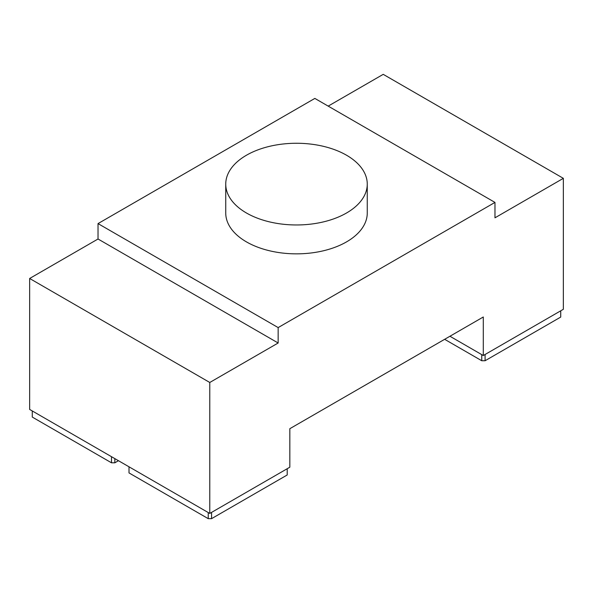 <?xml version="1.0" encoding="UTF-8"?>
<svg xmlns="http://www.w3.org/2000/svg" width="593" height="593" viewBox="0 0 593 593"><rect width="100%" height="100%" fill="white"/><g stroke="black" fill="none" stroke-linecap="round" stroke-linejoin="round"><path stroke-width="0.89" d="M32.274 410.956L32.274 417.072L111.499 462.807L114.834 462.807L118.459 460.709M114.834 462.807L114.834 458.619M111.499 462.807L111.499 456.692M246.466 213.006A70.76 40.85 180 0 1 225.74 184.119A70.76 40.85 180 0 1 296.5 143.261A70.76 40.85 180 0 1 367.26 184.119A70.76 40.85 180 0 1 323.578 221.856A70.76 40.85 180 0 1 246.466 213.006M225.74 184.119L225.74 213.006A70.76 40.85 0 0 0 246.466 241.892A70.76 40.85 0 0 0 323.578 250.743A70.76 40.85 0 0 0 367.26 213.006L367.26 184.119M494.97 202.413L314.846 98.416L98.03 223.598L98.03 239.001L29.65 278.48L29.65 409.437L209.774 513.434L289.829 467.21L289.829 428.695L483.295 316.996L483.295 355.518L563.35 309.294L563.35 178.337L494.97 217.816L494.97 202.413L278.154 327.588L278.154 342.999L209.774 382.478L209.774 513.434M563.35 178.337L383.226 74.347L328.188 106.117M29.65 278.48L209.774 382.478M98.03 239.001L278.154 342.999M98.03 223.598L278.154 327.588M449.939 336.253L483.295 355.518M129.007 466.802L129.007 472.917L208.232 518.653L211.568 518.653L287.205 474.986L287.205 468.729M444.646 339.315L481.753 360.737L485.089 360.737L560.726 317.07L560.726 310.814M485.089 360.737L485.089 354.481M481.753 360.737L481.753 354.621M211.568 518.653L211.568 512.396M208.232 518.653L208.232 512.537"/></g></svg>
